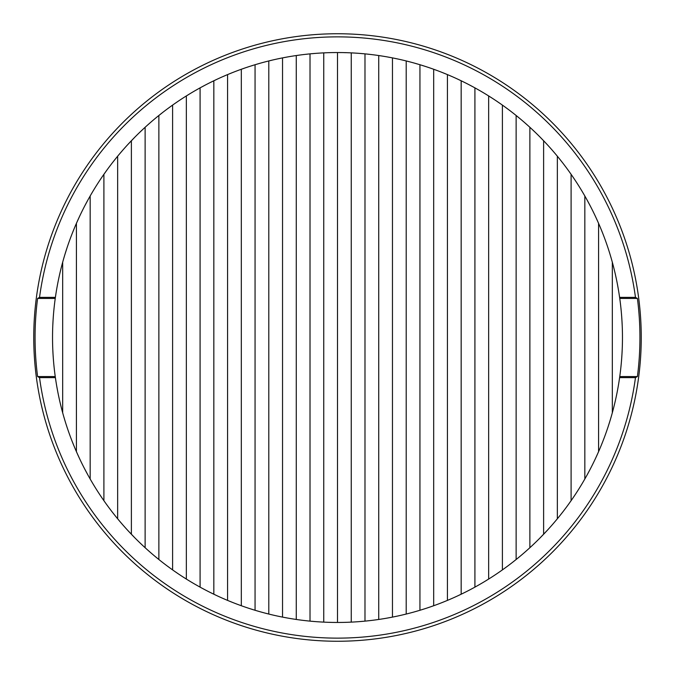 <?xml version="1.0" encoding="UTF-8"?>
<svg xmlns="http://www.w3.org/2000/svg" width="675" height="675" viewBox="0 0 675 675"><rect width="100%" height="100%" fill="white"/><g stroke="black" fill="none" stroke-linecap="round" stroke-linejoin="round"><path stroke-width="1.01" d="M362.872 621.312L360.695 621.498M348.376 622.24L351.245 622.114L351.245 52.886L354.105 53.038M360.728 53.502L362.888 53.688M364.981 621.118L364.981 53.882M619.009 381.611L619.76 376.557L637.403 376.557L635.47 377.612L619.608 377.612A284.943 284.943 0 0 1 55.392 377.612L55.24 376.557A284.943 284.943 0 0 1 52.852 350.544M61.509 408.383L60.412 403.962M59.316 399.195L58.438 395.111M57.628 391.036L56.641 385.602M56.025 381.848L55.392 377.612L39.53 377.612A300.662 300.662 0 0 0 635.47 377.612M74.284 446.639L72.419 442.024M71.187 438.843L70.791 437.813M66.985 427.03L65.973 423.925M65.855 423.546L64.808 420.171M64.749 419.977L63.686 416.374M87.581 474.373L84.923 469.403M79.422 458.291L76.418 451.659L76.418 223.341L79.439 216.675M102.119 498.099L100.524 495.728M94.551 486.397L93.462 484.608M92.357 482.752L91.252 480.87M115.138 515.683L112.523 512.376M134.62 537.587L128.031 530.677M122.538 524.551L119.998 521.589M142.619 545.392L140.029 542.919M162.169 112.885L158.87 115.501L158.87 559.499L155.512 556.757M150.078 552.133L147.53 549.88M170.1 568.088L167.51 566.182M189.16 94.213L186.351 95.951L186.351 579.049L182.984 576.914M177.609 573.353L175.044 571.598M197.986 585.959L195.792 584.71M193.674 583.487L193.033 583.107M192.088 582.55L191.514 582.213M216.65 595.553L210.457 592.557M205.124 589.832L202.559 588.465M225.475 599.501L223.298 598.565M244.156 68.276L241.312 69.28L241.312 605.72L238.452 604.682M231.787 602.108L229.627 601.239M252.948 609.609L250.771 608.926M271.645 60.269L268.793 60.961L268.793 614.039L265.933 613.313M259.284 611.499L257.124 610.875M280.429 616.672L278.252 616.216M299.135 55.148L296.274 55.553L296.274 619.447L293.414 619.017M286.782 617.895L284.622 617.498M307.91 620.907L305.724 620.671M326.624 52.76L323.755 52.886L323.755 622.114L320.895 621.962M314.272 621.498L312.112 621.312M335.374 622.434L333.172 622.417M331.079 622.375L328.961 622.316M345.98 622.316L345.355 622.342M341.769 622.417L339.593 622.443M381.586 55.983L378.726 55.553L378.726 619.447L375.865 619.852M369.242 620.671L367.073 620.907M390.361 617.498L388.192 617.903M409.067 61.687L406.207 60.961L406.207 614.039L403.355 614.731M396.723 616.224L394.554 616.672M417.859 610.883L415.69 611.508M436.548 70.318L433.688 69.28L433.688 605.72L430.844 606.724M424.195 608.934L422.035 609.618M445.357 601.248L443.188 602.125M464.012 592.827L458.342 595.553M451.668 598.573L449.508 599.51M472.854 588.246L470.694 589.402M492.016 98.086L488.649 95.951L488.649 579.049L485.84 580.787M479.14 584.752L476.98 585.976M499.939 571.615L497.365 573.379M519.488 118.243L516.13 115.501L516.13 559.499L512.831 562.115M507.457 566.215L504.883 568.105M527.453 549.897L524.888 552.167M546.952 530.693L540.354 537.604M534.938 542.962L532.356 545.408M554.985 521.606L552.437 524.576M571.101 174.327L571.101 500.673L567.911 505.145M562.435 512.426L559.845 515.708M583.748 480.878L582.626 482.777M581.513 484.642L580.424 486.439M577.243 491.501L576.863 492.092M574.459 495.754L573.294 497.483M595.578 216.709L598.582 223.341L598.582 451.659L595.561 458.325M590.043 469.479L587.393 474.424M611.305 416.391L610.242 420.01M610.133 420.373L607.998 427.098M604.184 437.873L603.712 439.121M602.564 442.066L600.708 446.664M618.975 293.152L619.608 297.388A284.943 284.943 0 0 0 55.392 297.388L39.53 297.388A300.662 300.662 0 0 1 635.47 297.388L619.608 297.388L619.76 298.443A284.943 284.943 0 0 1 622.148 324.456M39.53 377.612L37.598 376.557A302.434 302.434 0 0 1 37.598 298.443L55.24 298.443A284.943 284.943 0 0 0 52.852 324.456M641.25 337.5A303.75 303.75 0 0 1 337.5 641.25A303.75 303.75 0 0 1 33.75 337.5A303.75 303.75 0 0 1 337.5 33.75A303.75 303.75 0 0 1 641.25 337.5M635.47 297.388L637.403 298.443A302.434 302.434 0 0 1 637.403 376.557M37.598 376.557L55.24 376.557M622.148 350.544A284.943 284.943 0 0 1 619.76 376.557M637.403 298.443L619.76 298.443M39.53 297.388L37.598 298.443M619.642 377.392C623.405 350.798 623.405 324.202 619.642 297.608M612.318 412.788L612.318 262.212M613.491 266.617L614.587 271.038M615.684 275.805L616.562 279.889M617.372 283.964L618.359 289.398M600.716 228.361L602.589 232.985M603.804 236.14L604.209 237.195M608.023 247.978L609.002 251.007M609.145 251.463L610.2 254.855M610.251 255.032L611.314 258.626M584.837 478.98L584.837 196.02M587.419 200.618L590.077 205.597M572.881 176.901L574.476 179.272M580.449 188.603L581.538 190.392M582.643 192.248L583.748 194.13M557.356 518.763L557.356 156.237M559.862 159.317L562.477 162.624M543.62 534.254L543.62 140.746L546.969 144.323M552.462 150.449L555.002 153.411M529.875 547.703L529.875 127.297M532.373 129.608L534.971 132.081M540.38 137.413L543.611 140.746M524.922 122.867L527.47 125.12M502.394 569.886L502.394 105.114M504.9 106.912L507.49 108.818M497.391 101.647L499.956 103.402M474.913 587.123L474.913 87.877M477.014 89.041L479.208 90.29M481.326 91.513L481.967 91.893M482.92 92.45L483.486 92.787M461.168 594.211L461.168 80.789L464.543 82.443M469.876 85.168L472.441 86.535M447.432 600.387L447.432 74.613M449.525 75.499L451.702 76.435M458.35 79.447L461.168 80.789M443.213 72.892L445.373 73.761M419.943 610.259L419.943 64.741M422.052 65.391L424.229 66.074M415.716 63.501L417.876 64.125M392.462 617.093L392.462 57.907M394.571 58.328L396.748 58.784M388.218 57.105L390.378 57.502M367.09 54.093L369.276 54.329M339.626 52.566L341.828 52.583M343.921 52.625L346.039 52.684M329.02 52.684L329.645 52.658M333.231 52.583L335.407 52.557M312.128 53.688L314.305 53.502M305.758 54.329L307.927 54.093M284.639 57.502L286.808 57.097M278.277 58.776L280.446 58.328M257.141 64.117L259.31 63.492M250.805 66.066L252.965 65.382M229.643 73.752L231.812 72.875M210.988 82.181L216.658 79.447M223.332 76.427L225.492 75.49M202.146 86.754L204.306 85.598M195.86 90.247L198.02 89.024M175.061 103.385L177.635 101.621M167.543 108.785L170.117 106.895M147.547 125.103L150.112 122.842M128.047 144.307L134.646 137.396M140.062 132.038L142.644 129.592M120.015 153.394L122.563 150.424M103.899 500.673L103.899 174.327L107.089 169.855M112.565 162.574L115.155 159.292M91.252 194.122L92.365 192.223M93.479 190.358L94.576 188.561M97.757 183.499L98.128 182.908M100.541 179.246L101.706 177.517M84.957 205.521L87.607 200.576M63.695 258.609L64.758 254.99M64.884 254.593L67.011 247.894M70.816 237.119L71.28 235.904M72.436 232.926L74.301 228.327M55.358 377.392C51.595 350.798 51.595 324.202 55.358 297.608L55.991 293.389M337.5 622.443L337.5 52.557M310.019 621.118L310.019 53.882M282.538 617.093L282.538 57.907M255.057 610.259L255.057 64.741M227.568 600.387L227.568 74.613M213.832 594.211L213.832 80.789M200.087 587.123L200.087 87.877M172.606 569.886L172.606 105.114M145.125 547.703L145.125 127.297M131.38 534.254L131.38 140.746M117.644 518.763L117.644 156.237M90.163 478.98L90.163 196.02M62.682 412.788L62.682 262.212M55.358 297.608L55.24 298.443"/></g></svg>
